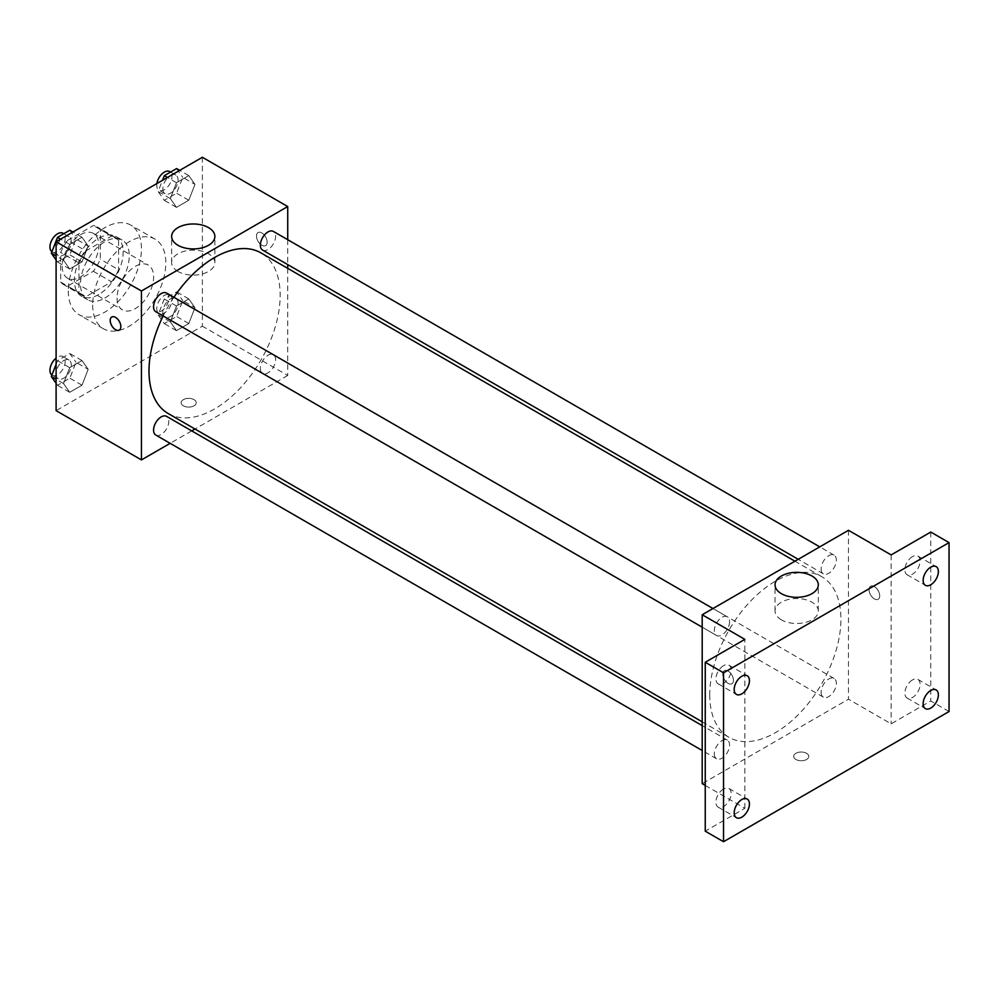 <?xml version="1.0" encoding="UTF-8"?>
<svg xmlns="http://www.w3.org/2000/svg" width="999" height="999" viewBox="0 0 999 999"><rect width="100%" height="100%" fill="white"/><g stroke="black" fill="none" stroke-linecap="round" stroke-linejoin="round"><path stroke-width="0.75" stroke-dasharray="5 3.75" d="M117.058 298.039A25.862 14.935 120 0 0 122.415 309.877A25.862 14.935 120 0 0 148.277 294.942A25.862 14.935 120 0 0 148.277 265.085A25.862 14.935 120 0 0 128.347 272.015A25.862 14.935 120 0 0 117.058 298.039M62.2 266.371A25.862 14.935 120 0 0 67.557 278.209A25.862 14.935 120 0 0 93.419 263.274A25.862 14.935 120 0 0 93.419 233.416A25.862 14.935 120 0 0 73.489 240.347A25.862 14.935 120 0 0 62.2 266.371M67.657 240.334L93.319 225.524A33.379 19.268 120 0 1 97.178 226.898A33.379 19.268 120 0 1 100.3 229.558L100.3 259.191A33.379 19.268 120 0 1 93.319 271.278L67.657 286.089A33.379 19.268 120 0 1 63.799 284.715A33.379 19.268 120 0 1 60.677 282.055L60.677 252.435A33.379 19.268 120 0 1 67.657 240.334L85.939 250.899L111.601 236.089L93.319 225.524M93.319 271.278L111.601 281.83L85.939 296.641L67.657 286.089M60.677 282.055L78.958 292.62L78.958 262.987L60.677 252.435M78.958 292.62A33.379 19.268 120 0 0 82.08 295.267A33.379 19.268 120 0 0 85.939 296.641M111.601 281.83A33.379 19.268 120 0 0 118.581 269.742L100.3 259.191M111.601 236.089A33.379 19.268 120 0 1 115.459 237.462A33.379 19.268 120 0 1 118.581 240.11L118.581 269.742M85.939 250.899A33.379 19.268 120 0 0 78.958 262.987M98.776 294.518A34.478 19.905 -60 0 1 81.531 296.228A34.478 19.905 -60 0 1 81.531 256.406A34.478 19.905 -60 0 1 116.009 236.501A34.478 19.905 -60 0 1 121.291 264.136A34.478 19.905 -60 0 1 98.776 294.518M104.87 298.039A34.478 19.905 120 0 0 127.397 267.657A34.478 19.905 120 0 0 122.103 240.022A34.478 19.905 120 0 0 95.542 249.263A34.478 19.905 120 0 0 80.482 283.966A34.478 19.905 120 0 0 87.625 299.75A34.478 19.905 120 0 0 104.87 298.039M118.581 240.11L100.3 229.558M68.294 290.996A51.723 29.858 120 0 0 79.008 314.673A51.723 29.858 120 0 0 130.732 284.815A51.723 29.858 120 0 0 130.732 225.1A51.723 29.858 120 0 0 90.872 238.948A51.723 29.858 120 0 0 68.294 290.996M92.682 305.07A51.723 29.858 120 0 0 103.384 328.746A51.723 29.858 120 0 0 155.107 298.888A51.723 29.858 120 0 0 155.107 239.173A51.723 29.858 120 0 0 115.247 253.022A51.723 29.858 120 0 0 92.682 305.07M194.955 307.68L188.799 323.551L176.486 330.657L170.33 321.903L176.486 306.031L188.799 298.913L194.955 307.68L188.799 323.551L176.486 330.657L170.33 321.903L176.486 306.031L188.799 298.913L194.955 307.68L182.767 300.637L176.611 316.508L164.298 323.626L158.129 314.86L164.298 298.988L176.611 291.883L182.767 300.637M194.955 184.365L188.799 200.237L176.486 207.355L170.33 198.589L176.486 182.717L188.799 175.612L194.955 184.365L188.799 200.237L176.486 207.355L170.33 198.589L176.486 182.717L188.799 175.612L194.955 184.365L182.767 177.335L176.611 193.207L164.298 200.312L158.129 191.558L162.5 180.307M202.385 157.28L202.385 326.186L56.106 410.651M88.174 369.33L82.018 385.202L69.693 392.307L63.536 383.554L69.693 367.682L82.018 360.564L88.174 369.33L82.018 385.202L69.693 392.307L63.536 383.554L69.693 367.682L82.018 360.564L88.174 369.33L75.986 362.287L69.818 378.159L57.505 385.277L56.106 383.279M88.174 246.016L82.018 261.888L69.693 269.006L63.536 260.24L69.693 244.368L82.018 237.263L88.174 246.016L82.018 261.888L69.693 269.006L63.536 260.24L69.693 244.368L82.018 237.263L88.174 246.016L75.986 238.986L69.818 254.857L57.505 261.963L56.106 259.977M287.724 268.356L287.724 375.462L202.385 326.186M287.724 375.462L194.967 429.008M191.708 430.894L170.155 443.331M183.341 405.806A7.542 4.358 0 0 0 191.571 406.755A7.542 4.358 0 0 0 196.216 402.734A7.542 4.358 0 0 0 188.674 398.376A7.542 4.358 0 0 0 181.131 402.734A7.542 4.358 0 0 0 183.341 405.806A7.542 4.358 0 0 0 191.571 406.743A7.542 4.358 0 0 0 196.216 402.722A7.542 4.358 0 0 0 188.674 398.364A7.542 4.358 0 0 0 181.131 402.722A7.542 4.358 0 0 0 183.341 405.806M168.207 413.549A92.745 53.546 120 0 0 260.951 360.002A92.745 53.546 120 0 0 260.951 252.897M173.913 297.302A92.745 53.546 120 0 0 163.137 315.959M287.724 239.71L287.724 264.585M262.587 250.075A10.777 6.219 120 0 0 273.364 243.856A10.777 6.219 120 0 0 273.364 231.418M260.352 368.456A10.777 6.219 120 0 0 262.587 373.389A10.777 6.219 120 0 0 273.364 367.17A10.777 6.219 120 0 0 273.364 354.72A10.777 6.219 120 0 0 265.06 357.605A10.777 6.219 120 0 0 260.352 368.456M155.794 435.04A10.777 6.219 120 0 0 166.571 428.821A10.777 6.219 120 0 0 166.571 416.371M166.571 293.069A10.777 6.219 -60 0 1 168.806 298.002A10.777 6.219 -60 0 1 164.098 308.841A10.777 6.219 -60 0 1 155.794 311.725M256.493 236.014A7.542 4.358 -120 0 0 259.777 243.606A7.542 4.358 -120 0 0 265.597 245.629A7.542 4.358 -120 0 0 265.597 236.913A7.542 4.358 -120 0 0 258.054 232.567A7.542 4.358 -120 0 0 256.493 236.014A7.542 4.358 -120 0 0 259.777 243.606A7.542 4.358 -120 0 0 265.584 245.629A7.542 4.358 -120 0 0 265.584 236.913A7.542 4.358 -120 0 0 258.042 232.567A7.542 4.358 -120 0 0 256.481 236.014M111.776 317.02L111.763 317.02A7.542 4.358 60 0 1 111.776 317.02A7.542 4.358 60 0 1 117.582 319.031A7.542 4.358 60 0 1 120.879 326.623A7.542 4.358 60 0 1 119.318 330.082A7.542 4.358 60 0 1 119.306 330.082L119.306 330.082M177.959 271.466A21.616 12.488 180 0 1 171.628 262.637A21.616 12.488 180 0 1 193.244 250.15A21.616 12.488 180 0 1 214.872 262.637A21.616 12.488 180 0 1 201.523 274.163A21.616 12.488 180 0 1 177.959 271.466M709.752 694.842A92.745 53.546 120 0 0 728.958 737.299A92.745 53.546 120 0 0 821.715 683.753A92.745 53.546 120 0 0 821.715 576.648A92.745 53.546 120 0 0 750.237 601.498A92.745 53.546 120 0 0 709.752 694.842M729.557 621.753A10.777 6.219 -60 0 1 724.862 632.592A10.777 6.219 -60 0 1 716.558 635.476A10.777 6.219 -60 0 1 716.558 623.039A10.777 6.219 -60 0 1 727.334 616.82A10.777 6.219 -60 0 1 729.557 621.753M821.116 692.207A10.777 6.219 120 0 0 823.338 697.14A10.777 6.219 120 0 0 834.115 690.908A10.777 6.219 120 0 0 834.115 678.471A10.777 6.219 120 0 0 825.811 681.355A10.777 6.219 120 0 0 821.116 692.207M714.322 753.858A10.777 6.219 120 0 0 716.558 758.79A10.777 6.219 120 0 0 727.334 752.572A10.777 6.219 120 0 0 727.334 740.122A10.777 6.219 120 0 0 719.03 743.006A10.777 6.219 120 0 0 714.322 753.858M821.116 568.893A10.777 6.219 120 0 0 823.338 573.826A10.777 6.219 120 0 0 834.115 567.607A10.777 6.219 120 0 0 834.115 555.169A10.777 6.219 120 0 0 825.811 558.054A10.777 6.219 120 0 0 821.116 568.893M848.476 530.294L848.476 699.2L702.197 783.666M949.05 711.525L930.768 700.961L891.145 723.838L848.476 699.2M705.244 785.426L744.867 808.291L705.244 831.168M795.903 759.465A7.542 4.358 0 0 0 804.12 760.414A7.542 4.358 0 0 0 808.778 756.393A7.542 4.358 0 0 0 801.235 752.035A7.542 4.358 0 0 0 793.693 756.393A7.542 4.358 0 0 0 795.903 759.465A7.542 4.358 0 0 0 804.12 760.401A7.542 4.358 0 0 0 808.778 756.38A7.542 4.358 0 0 0 801.235 752.022A7.542 4.358 0 0 0 793.693 756.38A7.542 4.358 0 0 0 795.903 759.465M891.145 554.92L891.145 723.838M869.043 589.672A7.542 4.358 -120 0 0 872.339 597.265A7.542 4.358 -120 0 0 878.158 599.288A7.542 4.358 -120 0 0 878.158 590.571A7.542 4.358 -120 0 0 870.616 586.226A7.542 4.358 -120 0 0 869.043 589.672A7.542 4.358 -120 0 0 872.339 597.265A7.542 4.358 -120 0 0 878.146 599.288A7.542 4.358 -120 0 0 878.146 590.584A7.542 4.358 -120 0 0 870.604 586.226A7.542 4.358 -120 0 0 869.043 589.672M744.867 808.291L744.867 639.385M733.428 680.282A7.542 4.358 60 0 1 731.867 683.741A7.542 4.358 60 0 1 724.325 679.382A7.542 4.358 60 0 1 724.325 670.679A7.542 4.358 60 0 1 730.144 672.702A7.542 4.358 60 0 1 733.428 680.282A7.542 4.358 60 0 1 731.867 683.741A7.542 4.358 60 0 1 724.325 679.382A7.542 4.358 60 0 1 724.325 670.679A7.542 4.358 60 0 1 730.144 672.689A7.542 4.358 60 0 1 733.441 680.282M781.38 619.842A21.616 12.488 180 0 1 775.049 611.013A21.616 12.488 180 0 1 796.665 598.538A21.616 12.488 180 0 1 818.293 611.013A21.616 12.488 180 0 1 804.944 622.552A21.616 12.488 180 0 1 781.38 619.842M912.474 679.919A10.777 6.219 120 0 0 905.444 689.41A10.777 6.219 120 0 0 907.092 698.051A10.777 6.219 120 0 0 917.869 691.832A10.777 6.219 120 0 0 917.869 679.382A10.777 6.219 120 0 0 912.474 679.919M912.474 556.618A10.777 6.219 120 0 0 905.444 566.108A10.777 6.219 120 0 0 907.092 574.737A10.777 6.219 120 0 0 917.869 568.518A10.777 6.219 120 0 0 917.869 556.081A10.777 6.219 120 0 0 912.474 556.618M930.768 532.055L930.768 700.961M723.526 789.01A10.777 6.219 120 0 0 716.495 798.501A10.777 6.219 120 0 0 718.144 807.142A10.777 6.219 120 0 0 728.92 800.923A10.777 6.219 120 0 0 728.92 788.473A10.777 6.219 120 0 0 723.526 789.01M723.526 665.696A10.777 6.219 120 0 0 716.495 675.199A10.777 6.219 120 0 0 718.144 683.828A10.777 6.219 120 0 0 728.92 677.609A10.777 6.219 120 0 0 728.92 665.172A10.777 6.219 120 0 0 723.526 665.696M69.818 230.22L75.986 238.986M56.044 250.499A10.777 6.219 120 0 0 58.279 255.432A10.777 6.219 120 0 0 69.056 249.201A10.777 6.219 120 0 0 69.056 236.763A10.777 6.219 120 0 0 60.752 239.648A10.777 6.219 120 0 0 56.044 250.499M82.018 261.888L69.818 254.857M69.693 269.006L57.505 261.963M63.536 260.24L56.106 255.956M69.693 244.368L60.614 239.123M82.018 237.263L72.927 232.018M51.923 251.736A10.777 6.219 120 0 0 52.185 251.91A10.777 6.219 120 0 0 62.962 245.692A10.777 6.219 120 0 0 62.962 233.242M176.611 168.569L182.767 177.335M162.837 188.836A10.777 6.219 120 0 0 165.06 193.769A10.777 6.219 120 0 0 175.836 187.55A10.777 6.219 120 0 0 175.836 175.112A10.777 6.219 120 0 0 167.532 177.997A10.777 6.219 120 0 0 162.837 188.836M188.799 200.237L176.611 193.207M176.486 207.355L164.298 200.312M170.33 198.589L158.129 191.558M176.486 182.717L167.407 177.472M188.799 175.612L179.72 170.367M156.88 183.554A10.777 6.219 120 0 0 156.743 185.327A10.777 6.219 120 0 0 158.966 190.26A10.777 6.219 120 0 0 169.743 184.028A10.777 6.219 120 0 0 169.743 171.591M56.106 364.248L57.505 360.639L69.818 353.534L75.986 362.287M56.044 373.801A10.777 6.219 120 0 0 58.279 378.733A10.777 6.219 120 0 0 69.056 372.515A10.777 6.219 120 0 0 69.056 360.077A10.777 6.219 120 0 0 60.752 362.962A10.777 6.219 120 0 0 56.044 373.801M82.018 385.202L69.818 378.159M69.693 392.307L57.505 385.277M63.536 383.554L56.106 379.258M69.693 367.682L57.505 360.639M82.018 360.564L69.818 353.534M51.923 375.05A10.777 6.219 120 0 0 52.185 375.212A10.777 6.219 120 0 0 62.962 368.993A10.777 6.219 120 0 0 62.962 356.556A10.777 6.219 120 0 0 56.106 358.092M162.837 312.15A10.777 6.219 120 0 0 165.06 317.083A10.777 6.219 120 0 0 175.836 310.864A10.777 6.219 120 0 0 175.836 298.414A10.777 6.219 120 0 0 167.532 301.311A10.777 6.219 120 0 0 162.837 312.15M188.799 323.551L176.611 316.508M176.486 330.657L164.298 323.626M170.33 321.903L158.129 314.86M176.486 306.031L164.298 298.988M188.799 298.913L176.611 291.883M156.743 308.629A10.777 6.219 120 0 0 158.966 313.561A10.777 6.219 120 0 0 169.743 307.342A10.777 6.219 120 0 0 169.743 294.905A10.777 6.219 120 0 0 161.438 297.789A10.777 6.219 120 0 0 156.743 308.629M67.557 278.209L122.415 309.877M93.419 233.416L148.277 265.085M122.103 240.022L116.009 236.501M87.625 299.75L81.531 296.228M115.459 237.462L97.178 226.898M82.08 295.267L63.799 284.715M155.107 239.173L130.732 225.1M103.384 328.746L79.008 314.673M214.872 262.637L214.872 236.451M171.628 262.637L171.628 236.451M821.715 576.648L794.942 561.201M728.958 737.299L702.197 721.84M702.197 627.185L716.558 635.476M712.974 608.528L727.334 616.82M834.115 678.471L273.364 354.72M823.338 697.14L262.587 373.389M727.334 740.122L702.197 725.611M716.558 758.79L702.197 750.499M834.115 555.169L819.754 546.878M823.338 573.826L798.213 559.315M818.293 611.013L818.293 584.84M775.049 611.013L775.049 584.84M907.092 698.051L925.374 708.603M917.869 679.382L936.15 689.947M718.144 807.142L736.425 817.694M728.92 788.473L747.202 799.038M718.144 683.828L736.425 694.392M728.92 665.172L747.202 675.724M907.092 574.737L925.374 585.302M917.869 556.081L936.15 566.633M69.056 236.763L63.774 233.716M58.279 255.432L52.185 251.91M175.836 175.112L170.554 172.065M165.06 193.769L158.966 190.26M69.056 360.077L62.962 356.556M58.279 378.733L52.185 375.212M175.836 298.414L169.743 294.905M165.06 317.083L158.966 313.561"/><path stroke-width="1.5" d="M170.155 443.331L141.433 459.915L56.106 410.651L56.106 241.733L202.385 157.28L287.724 206.543L287.724 239.71M194.967 429.008L191.708 430.894M163.137 315.959A92.745 53.546 120 0 0 149.001 371.091A92.745 53.546 120 0 0 168.207 413.549L702.197 721.84M794.942 561.201L260.951 252.897A92.745 53.546 120 0 0 173.913 297.302M287.724 264.585L287.724 268.356M141.433 459.915L141.433 290.996L287.724 206.543M819.754 546.878L273.364 231.418A10.777 6.219 120 0 0 265.06 234.303A10.777 6.219 120 0 0 260.352 245.142A10.777 6.219 120 0 0 262.587 250.075L798.213 559.315M702.197 725.611L166.571 416.371A10.777 6.219 120 0 0 158.267 419.268A10.777 6.219 120 0 0 153.571 430.107A10.777 6.219 120 0 0 155.794 435.04L702.197 750.499M702.197 627.185L155.794 311.725A10.777 6.219 -60 0 1 155.794 299.288A10.777 6.219 -60 0 1 166.571 293.069L712.974 608.528M141.433 290.996L56.106 241.733M177.959 245.279A21.616 12.488 180 0 1 171.628 236.451A21.616 12.488 180 0 1 193.244 223.976A21.616 12.488 180 0 1 214.872 236.451A21.616 12.488 180 0 1 201.523 247.989A21.616 12.488 180 0 1 177.959 245.279M120.867 326.623A7.542 4.358 60 0 1 119.306 330.082A7.542 4.358 60 0 1 111.763 325.724A7.542 4.358 60 0 1 111.763 317.02A7.542 4.358 60 0 1 117.582 319.043A7.542 4.358 60 0 1 120.867 326.623M119.306 330.082A7.542 4.358 60 0 1 111.776 325.724A7.542 4.358 60 0 1 111.763 317.02M705.244 785.426L702.197 783.666L702.197 614.747L848.476 530.294L891.145 554.92L930.768 532.055L949.05 542.607L949.05 711.525L723.526 841.72L705.244 831.168L705.244 662.25L744.867 639.385L702.197 614.747M723.526 841.72L723.526 672.814L705.244 662.25M723.526 672.814L949.05 542.607M781.38 593.656A21.616 12.488 180 0 1 775.049 584.84A21.616 12.488 180 0 1 796.665 572.352A21.616 12.488 180 0 1 818.293 584.84A21.616 12.488 180 0 1 804.944 596.366A21.616 12.488 180 0 1 781.38 593.656M930.768 584.765A10.777 6.219 -60 0 1 925.374 585.302A10.777 6.219 -60 0 1 923.725 576.66A10.777 6.219 -60 0 1 930.768 567.17A10.777 6.219 -60 0 1 936.15 566.633A10.777 6.219 -60 0 1 937.799 575.274A10.777 6.219 -60 0 1 930.768 584.765M741.82 693.855A10.777 6.219 -60 0 1 736.425 694.392A10.777 6.219 -60 0 1 734.777 685.751A10.777 6.219 -60 0 1 741.82 676.261A10.777 6.219 -60 0 1 747.202 675.724A10.777 6.219 -60 0 1 748.85 684.365A10.777 6.219 -60 0 1 741.82 693.855M741.82 817.157A10.777 6.219 -60 0 1 736.425 817.694A10.777 6.219 -60 0 1 734.777 809.065A10.777 6.219 -60 0 1 741.82 799.562A10.777 6.219 -60 0 1 747.202 799.038A10.777 6.219 -60 0 1 748.85 807.667A10.777 6.219 -60 0 1 741.82 817.157M930.768 708.079A10.777 6.219 -60 0 1 925.374 708.603A10.777 6.219 -60 0 1 923.725 699.974A10.777 6.219 -60 0 1 930.768 690.484A10.777 6.219 -60 0 1 936.15 689.947A10.777 6.219 -60 0 1 937.799 698.576A10.777 6.219 -60 0 1 930.768 708.079M56.106 259.977L51.349 253.209L57.505 237.337L69.818 230.22L72.927 232.018M56.106 255.956L51.349 253.209M60.614 239.123L57.505 237.337M63.774 233.716L62.962 233.242A10.777 6.219 120 0 0 54.658 236.126A10.777 6.219 120 0 0 49.95 246.978A10.777 6.219 120 0 0 51.923 251.736M162.5 180.307L164.298 175.674L176.611 168.569L179.72 170.367M167.407 177.472L164.298 175.674M170.554 172.065L169.743 171.591A10.777 6.219 120 0 0 162.138 173.789A10.777 6.219 120 0 0 156.88 183.554M56.106 383.279L51.349 376.511L56.106 364.248M56.106 379.258L51.349 376.511M56.106 358.092A10.777 6.219 120 0 0 49.95 370.279A10.777 6.219 120 0 0 51.923 375.05"/></g></svg>
